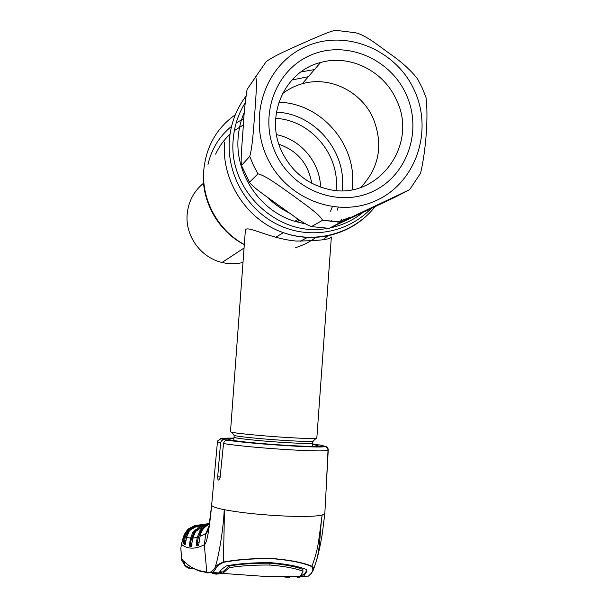<?xml version="1.0" encoding="UTF-8"?>
<svg xmlns="http://www.w3.org/2000/svg" width="608" height="608" viewBox="0 0 608 608"><rect width="100%" height="100%" fill="white"/><g stroke="black" fill="none" stroke-linecap="round" stroke-linejoin="round"><path stroke-width="0.91" d="M278.912 144.248C297.456 150.746 308.385 163.734 311.699 183.221M242.995 262.451C236.064 264.13 229.087 264.138 222.057 262.466C200.99 257.746 185.166 236.064 187.15 214.388C188.343 201.613 193.815 191.216 203.558 183.198M243.246 126.928L242.554 136.291M267.11 197.015C273.706 203.619 281.124 208.954 289.385 213.013M291.946 79.998L308.34 76.692M300.968 71.919L314.465 69.57M299.41 219.99L297.228 222.049M230.485 431.726L231.344 432.144C235.235 433.268 259.16 435.67 281.892 437.16C300.641 438.368 312.064 438.771 316.175 438.368L316.829 438.11L331.36 236.96C330.296 239.506 318.569 240.867 296.195 241.042C269.846 238.845 245.746 224.344 245.374 230.333L245.351 230.576M330.653 237.287L331.36 236.96M287.181 211.44L269.329 198.626M322.498 220.316L322.567 220.263C319.557 214.153 303.422 203.323 292.638 195.259C281.61 187.614 265.909 175.499 257.936 173.835L249.402 182.294C255.2 189.384 269.124 198.17 279.034 205.603C289.355 212.656 302.685 223.554 311.448 226.602L322.498 220.316L340.906 222.148L329.133 228.342L395.033 197.22L409.632 189.666L340.906 222.148M422.172 87.826L426.01 97.493C428.404 116.014 426.086 149.773 420.592 173.189L409.632 189.666M275.888 153.748C258.43 117.139 274.748 70.726 310.08 55.434C345.169 39.604 389.903 58.11 406.098 94.248C422.811 130.15 407.542 175.385 372.955 191.391C338.618 207.921 292.828 190.593 275.888 153.748M281.922 151.84C264.45 116.804 284.369 71.258 320.545 62.51C349.767 54.036 383.633 70.878 396.249 99.583C419.535 145.342 376.466 202.251 327.385 189.042C306.835 183.806 291.68 171.41 281.922 151.84M282.462 93.723C288.412 89.087 295.024 85.758 302.282 83.737C329.589 75.742 361.266 91.344 373.069 118.081C383.534 144.362 379.445 167.481 360.795 187.446M241.589 165.346L249.736 156.347C252.578 146.817 253.559 127.612 254.729 113.939C255.55 100.768 257.488 80.248 255.611 76.912L247.091 89.46C245.115 102.076 243.785 115.231 243.101 128.919C242.349 141.124 240.494 158.042 241.444 165.376L249.455 182.096M255.611 76.912L266.213 61.621C274.664 55.366 291.354 48.473 303.217 43.046C315.058 37.977 331.991 30.028 336.391 30.4L355.125 32.695C365.005 34.55 378.085 45.372 388.687 52.911C400.9 61.309 410.476 69.905 417.415 78.69L422.074 87.598M201.286 527.136L201.096 526.68L206.88 525.403M209.296 524.187L196.741 526.338L190.304 529.978L189.263 531.164L186.55 537.328L190.502 538.202L193.002 532.122L194.522 530.343L201.096 526.68M201.058 527.235L200.86 526.741L199.584 527.014M207.252 525.297L200.587 526.748M197.501 526.999L196.992 526.399L197.608 526.247L209.281 524.256M199.409 527.06L195.943 526.779L196.734 526.346M197.858 527.022L197.608 526.247M203.224 526.125L198.565 527.06M195.943 526.779L196.756 526.908M200.427 530.799L200.404 531.232M198.345 528.831L195.738 530.655L195.024 529.864M195.487 531.681L195.229 530.966L194.036 532.35L191.505 538.445L190.03 545.406L191.528 545.574M193.42 535.466L193.853 532.76L193.002 532.122M206.272 525.639L202.814 526.634L195.639 531.483L192.713 538.224L191.284 546.356L189.415 546.151L189.605 543.826L190.616 544.069L191.953 543.012M189.605 543.826L190.502 538.202L191.505 538.445M191.132 529.211L189.263 531.164C187.431 533.953 186.527 535.998 186.55 537.312L185.174 544.662L183.396 543.605L183.54 541.637L184.467 541.789L183.996 542.898L185.448 543.772M185.6 543.005L185.174 544.662M185.577 543.111L184.786 542.648L183.396 543.605M183.54 541.637L184.52 541.682L184.786 542.648M186.854 535.937L187.614 531.316L185.334 536.742L184.52 541.682L186.056 540.254M183.57 541.454L184.384 536.514L185.334 536.742M193.884 568.837L190.638 568.472C186.694 567.674 184.558 566.147 184.239 563.89L184.194 561.929L181.518 558.706L180.872 547.892L181.488 544.403C182.696 539.562 183.662 536.932 184.384 536.514L186.831 530.708L187.614 531.316L187.819 530.868L188.64 531.073L188.434 532.35M189.156 531.301L188.64 531.073L189.27 530.366L189.749 530.571M190.182 530.108L189.27 530.366L188.974 529.576L187.819 530.868L187.18 530.244L188.328 528.998L194.537 525.646L194.818 526.589L188.974 529.576L188.328 528.998M196.589 530.389L195.229 530.966L194.522 530.343M194.887 532.54L193.321 531.696M191.984 544.525L190.958 545.072L190.578 544.137L189.59 543.947M202.289 530.313L199.986 530.928L201.978 530.343L201.848 529.583L200.48 529.978M203.672 528.443L201.848 529.583M201.97 530.83L200.914 531.118M201.567 530.472L201.704 530.86M191.604 545.163L190.03 545.406L189.415 546.151M191.284 546.356L191.436 545.961M195.639 531.483L195.647 531.476C193.694 534.417 192.713 536.659 192.706 538.217L197.228 537.35L200.192 530.336L202.016 528.352L207.632 525.152M200.055 536.18L200.754 531.483L198.307 537.594L196.794 545.087L198.725 544.608M201.772 531.187L200.959 531.027L200.754 531.483L199.842 530.807M203.558 526.399L204.546 526.148M203.171 529.059L202.016 528.352M202.411 530.115L201.446 528.899M198.755 544.487L196.794 545.087L196.164 545.885L196.316 543.476L197.38 543.696L197.82 544.707M209.274 524.354C204.144 526.741 201.066 530.738 200.04 536.347L198.96 543.37M198.497 545.3L196.164 545.885M202.89 529.431C201.803 530.541 200.845 532.844 200.032 536.332L205.785 533.695C206.94 533.17 208.004 530.769 209 526.467M311.547 566.504C303.065 562.78 290.001 560.173 272.369 558.668C254.068 558.425 237.804 559.641 223.577 562.316C218.865 564.536 216.174 566.869 215.513 569.331L212.944 572.333L218.538 572.979L219.716 571.93C220.506 570.22 222.847 568.161 226.738 565.759C239.696 563.517 254.41 562.499 270.879 562.696C286.718 564.049 298.543 566.314 306.348 569.498L307.048 571.102L303.559 576.323L308.423 576.11L310.81 573.762C313.196 571.421 313.447 568.997 311.547 566.504L311.858 566.253C315.248 557.68 317.566 548.826 318.82 539.699L322.134 515.09C314.929 516.618 300.512 516.846 278.89 515.759C256.827 514.459 238.61 512.43 224.223 509.679C216.281 508.06 212.093 506.601 211.668 505.301L211.652 505.028M231.777 440.488L224.519 439.675C222.315 439.728 221 440.846 220.575 443.042L217.679 476.816C217.58 478.99 217.96 480.077 218.819 480.077L220.111 477.432L223.524 443.582C224.018 441.355 225.401 440.238 227.681 440.222C248.566 443.711 321.579 448.461 324.512 446.568C326.701 446.872 327.872 448.142 328.016 450.376L326.26 486.484L328.259 449.768C328.024 447.724 326.914 446.553 324.923 446.264L317.817 446.128M181.488 544.403C187.484 549.267 195.092 549.396 204.311 544.783C206.796 543.689 209.243 530.526 211.668 505.301M324.512 446.568L317.376 446.097C312.39 447.442 254.266 443.65 235.015 440.701L227.681 440.222M229.528 439.736L229.588 438.71L233.958 438.558M324.923 446.264L320.097 444.98L313.454 444.539L318.166 445.824M312.299 445.535L313.454 444.539M229.588 438.71L220.757 438.512M317.764 444.722L312.406 444.159M220.575 443.042L217.444 441.948L217.816 440.686L221.426 438.49C220.932 438.778 221.966 439.174 224.519 439.675M231.458 440.131C228.638 439.614 227.567 439.219 228.251 438.938L221.426 438.49M228.251 438.938L228.768 439.523M223.577 562.316L223.364 562.043C237.69 559.428 254.038 558.243 272.422 558.501C290.13 559.998 303.278 562.582 311.858 566.253C313.667 567.294 314.138 568.579 313.272 570.122L316.35 561.062C320.408 547.314 319.914 530.016 322.134 515.09L324.824 513.578M196.316 543.476L197.402 543.651L199.226 541.629M196.323 543.4L197.228 537.35L198.307 537.594M185.159 562.392L184.194 561.929L184.604 561.693C189.833 567.386 197.22 570.844 206.781 572.09L204.311 544.783L205.785 533.695L209.061 525.981M181.769 560.584L181.526 558.874L181.769 560.584L184.308 564.163M180.857 548.728L180.872 547.892M184.954 562.689C183.669 564.467 185.6 566.329 190.752 568.29L190.669 568.472C188.206 569.05 183.327 564.52 184.232 563.89L181.777 560.591M184.399 564.414L184.574 564.847M194.279 568.883L191.322 568.556M208.78 572.607L212.944 572.333L207.647 572.941L206.781 572.09C208.825 573.405 211.462 572.227 214.685 568.541C215.392 566.116 218.287 563.95 223.364 562.043C223.592 546.881 224.466 523.845 224.223 509.679C223.394 530.921 217.869 560.903 214.685 568.541L215.513 569.331M303.559 576.323L297.662 577.471M302.936 571.877L302.875 569.438C295.67 566.565 284.726 564.49 270.043 563.213L270.271 562.674M306.979 570.182L304.274 574.294L300.443 576.012M212.131 573.595L216.478 574.127L222.703 573.42L262.428 576.24L299.888 576.452L302.913 572.113L302.875 569.438M302.723 571.132C295.45 568.32 284.514 566.291 269.906 565.045C254.699 564.87 241.102 565.752 229.102 567.69L229.208 565.972C241.14 563.973 254.752 563.054 270.043 563.213L269.906 565.045M222.703 573.42L229.102 567.69M218.812 572.766L222.695 571.976L229.208 565.972M281.398 576.673L289.248 577.456M207.412 572.88L205.504 572.402M218.538 572.979L212.686 573.64M310.81 573.762L313.272 570.129L312.542 571.687M190.752 568.29L193.443 568.594M324.809 513.676L322.217 534.189C320.317 545.536 318.356 554.496 316.35 561.062L315.674 563.396M201.316 525.365L194.818 526.589M194.651 526.627L194.537 525.646L209.38 523.496M186.831 530.708L187.18 530.244M188.852 528.519L189.506 529.272L191.862 528.626M194.568 530.298L195.677 530.693M215.62 154.143C219.116 146.528 223.911 139.901 229.999 134.277M234.361 130.629L243.39 124.936M275.675 118.355C310.475 120.034 339.515 154.242 336.247 188.982L336.125 190.403M276.518 134.68C300.755 139.278 320.006 162.336 320.56 187.074M332.363 206.788L330.532 211.181M307.808 237.234L300.185 241.353M276.412 112.138C314.199 113.514 345.982 150.564 342.418 188.244L342.205 190.616M338.246 207.412L337.136 210.201M331.474 220.78L330.912 221.616M316.221 237.128C310.019 241.809 303.179 245.298 295.716 247.593M278.882 102.266C320.766 103.033 356.41 143.967 352.45 185.691L352.055 189.681M341.696 219.397L340.343 221.525M328.335 235.448L323.243 239.613M244.325 244.538C218.067 230.523 201.286 199.88 203.794 170.088C206.097 146.574 216.608 128.113 235.334 114.707M369.717 212.701C348.346 235.334 313.576 243.603 283.336 232.636C247 220.362 221.137 180.888 224.565 142.082M370.789 208.772C347.837 232.902 309.768 239.886 278.548 225.013C247.312 210.208 226.723 174.952 229.353 140.152C230.698 123.751 236.208 109.128 245.883 96.3M362.839 212.526C353.256 220.21 342.418 225.31 330.311 227.833M327.59 228.334C278.874 238.154 227.871 190.92 233.221 139.437C234.278 126.13 238.26 113.916 245.176 102.805M305.353 223.805L294.865 221.335C260.201 211.174 234.893 174.07 238.154 137.461C238.83 128.607 240.897 120.164 244.37 112.13M350.208 217.246L337.493 222.087M208.004 164.411C211.584 148.876 219.435 136.184 231.549 126.32M236.17 122.953L243.869 118.568M234.065 437.16L234.065 437.205C233.48 438.14 257.268 440.762 280.721 442.274C300.869 443.521 311.456 443.756 312.489 442.966L313.318 440.853M233.7 434.902L234.186 435.48C237.85 436.582 260.011 438.847 281.04 440.215C298.391 441.317 309.001 441.666 312.854 441.256L316.175 438.368M414.413 90.448C433.246 130.986 416.062 182.035 377.013 200.176C338.261 218.918 286.421 199.424 267.216 157.715C247.418 116.272 265.947 63.718 305.946 46.489C345.663 28.652 396.158 49.651 414.413 90.448M257.936 173.835L253.422 165.285L249.736 156.347M329.133 228.342L311.448 226.602M247.228 89.178L257.404 74.503M324.968 220.78L325.516 220.795M186.55 537.328L185.6 542.99M191.702 544.57L192.713 538.202M328.016 450.376C324.193 451.311 309.358 450.992 283.495 449.403C256.812 447.594 236.816 445.649 223.524 443.582M211.645 505.134L217.444 441.902M220.157 476.961L217.679 476.816M233.996 438.072L222.475 438.239M316.532 444.433L312.421 443.886M184.604 561.693L184.657 561.906C188.67 565.934 193.557 568.959 199.318 570.98L207.039 572.614M223.729 571.102L223.645 572.652M216.501 573.656L216.478 574.127M304.274 574.294L304.19 575.829M308.423 576.11L311.577 573.162M244.066 248.003L222.057 262.466M244.31 244.705C217.763 230.964 200.974 200.587 203.482 170.825M374.992 206.781C353.978 233.312 316.023 244.264 283.336 232.636L275.789 237.264M298.247 219.207L294.865 221.335L305.596 223.957M338.413 222.118L338.831 221.996M233.806 440.625L234.186 435.48L231.344 432.144M230.485 431.764L245.374 230.333M312.246 446.34L312.482 443.027M322.567 220.263L341.187 222.004M320.545 62.51L302.282 83.737M249.402 182.294L241.444 165.376M255.938 76.327L257.351 74.632M200.032 536.332L198.953 543.385M211.645 505.081L208.787 527.995M326.291 486.484L324.824 513.448M181.541 559.147L180.85 548.446M301.454 574.986L303.514 574.91M219.944 571.687L222.695 571.976M188.898 528.557L188.358 529.013M187.781 529.553C183.388 534.584 183.312 537.525 181.29 544.791"/></g></svg>

